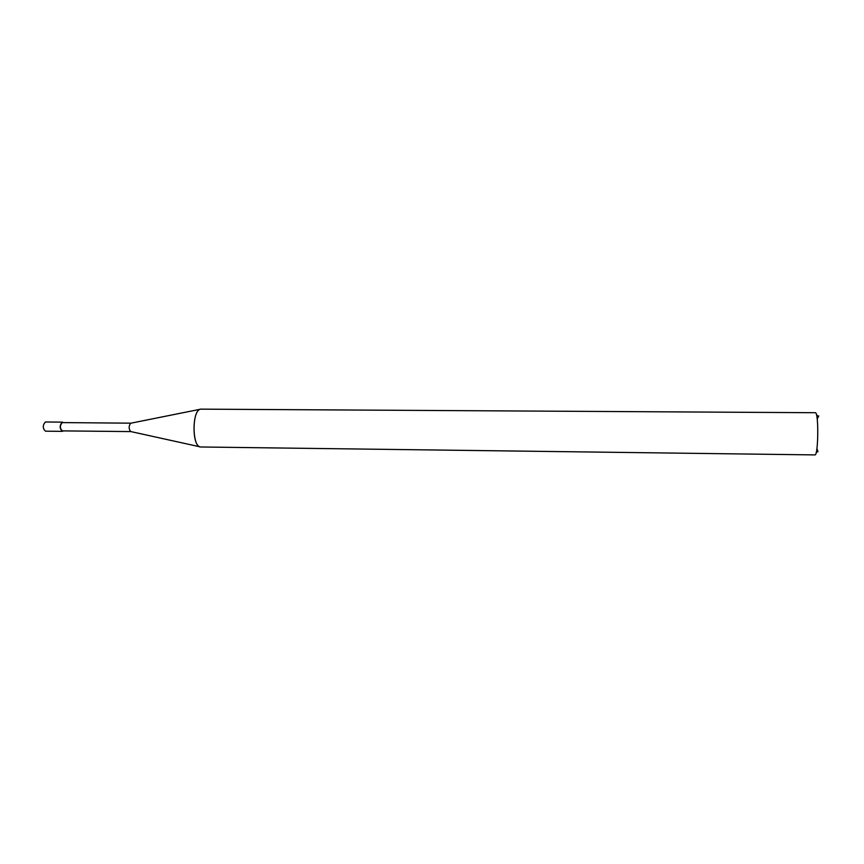 <?xml version="1.0" encoding="UTF-8"?>
<svg xmlns="http://www.w3.org/2000/svg" width="864" height="864" viewBox="0 0 864 864"><rect width="100%" height="100%" fill="white"/><g stroke="black" fill="none" stroke-linecap="round" stroke-linejoin="round"><path stroke-width="1.3" d="M130.896 431.59L130.615 431.536C128.639 428.749 128.671 425.974 130.691 423.23L130.81 423.198M62.554 430.877L62.348 430.888C59.8 428.339 59.767 425.574 62.24 422.604L62.608 422.615M130.615 431.536L199.768 446.764C191.894 444.712 192.208 411.188 200.124 409.288L130.691 423.23M814.903 454.907C818.262 456.181 818.888 413.532 815.508 412.711L200.61 409.147C191.765 409.828 191.981 447.962 200.804 446.98L814.903 454.907M818.78 415.897L817.204 419.062M816.923 448.524L818.003 451.667M63.342 430.898L62.348 431.352C59.519 428.512 59.476 425.444 62.23 422.15L63.418 422.604M45.716 431.158L45.49 431.179C42.584 428.35 42.541 425.293 45.36 422.01L45.781 422.01M62.348 430.888L130.864 431.59M818.078 416.243L816.48 414.774M817.754 451.354L816.124 452.801M62.424 422.593L130.939 423.176M62.348 431.352L45.49 431.179M62.435 422.129L45.576 421.988"/></g></svg>

